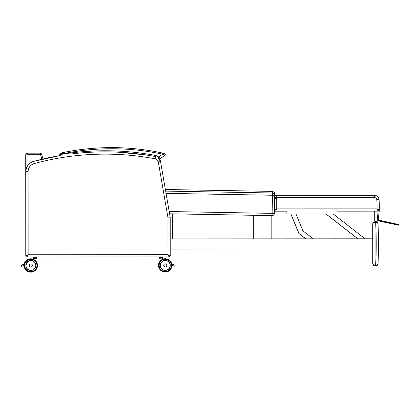 <?xml version="1.0" encoding="UTF-8"?>
<svg xmlns="http://www.w3.org/2000/svg" width="420" height="420" viewBox="0 0 420 420"><rect width="100%" height="100%" fill="white"/><g stroke="black" fill="none" stroke-linecap="round" stroke-linejoin="round"><path stroke-width="0.63" d="M27.006 257.003L169.087 256.946L170.216 255.817L170.195 217.828L167.942 217.828L167.958 254.688L169.087 256.946A1.129 1.129 92.7 0 0 170.216 255.817L167.958 254.688L28.135 254.746L25.877 255.875A1.129 1.129 92.7 0 0 27.006 257.003L28.135 254.746L28.103 171.707A8.463 8.463 -87.3 0 1 34.351 163.532L33.752 161.353A10.721 10.721 92.7 0 0 25.841 171.707L25.877 255.875A1.129 1.129 92.7 0 0 26.948 257.003L26.954 257.003A1.129 1.129 92.7 0 1 25.872 255.875L25.835 171.707L28.103 171.707M34.351 163.532A270.307 270.307 -87.3 0 1 155.174 158.812L155.731 156.623A6.206 6.206 92.7 0 0 155.589 156.597A272.564 272.564 92.7 0 0 150.864 155.747L145.525 154.891A272.564 272.564 92.7 0 0 110.723 151.924L104.895 151.867A272.564 272.564 92.7 0 0 78.314 153.184L71.841 153.899M25.861 255.827L25.778 255.869A1.129 1.129 92.7 0 0 26.901 256.998M25.772 255.869A1.129 1.129 92.7 0 0 26.849 256.998L26.849 256.998A1.129 1.129 92.7 0 1 25.772 255.869L25.736 171.707A10.721 10.721 -87.3 0 1 25.741 171.297L25.736 171.707M25.872 255.313L25.872 255.864A1.691 1.691 -87.3 0 1 25.778 255.308L25.736 154.859L26.959 154.865A0.562 0.562 -87.3 0 1 27.521 154.297L27.521 153.169A1.691 1.691 92.7 0 0 25.83 154.865L25.872 255.313A1.691 1.691 92.7 0 0 25.872 255.407M41.669 154.392A1.691 1.691 92.7 0 0 40.042 153.163L27.426 153.163L39.953 153.158A1.691 1.691 -87.3 0 1 40.031 153.163L41.669 154.392L42.992 159.023L41.669 154.392L40.588 154.702L41.895 159.285M378.005 224.018L378.021 263.734C378.016 264.6 377.276 265.13 375.795 265.319L375.769 265.886C377.255 265.608 378.005 264.889 378.021 263.728A429.44 429.44 92.7 0 0 378.005 224.018L378.005 224.018C377.984 222.857 377.233 222.143 375.748 221.87L375.076 221.87C373.711 222.007 372.955 222.758 372.818 224.128C372.955 223.099 373.711 222.537 375.076 222.432L375.779 222.432C377.26 222.616 378 223.146 378.005 224.018L378.005 224.012C378.614 224.721 376.966 221.519 376.241 221.923L375.748 221.87L375.779 222.432M375.795 265.319L375.769 265.886C376.64 266.259 378.488 264.033 378.01 263.844M372.787 223.608L372.734 238.796L372.729 224.123C372.866 222.752 373.616 222.002 374.987 221.865L375.659 221.865L375.669 222.432A427.182 427.182 -87.3 0 1 375.685 265.319L375.097 265.319C373.727 265.22 372.976 264.653 372.839 263.629L373.28 264.968L375.685 265.886L375.023 265.881M374.987 265.881L374.897 265.876C373.585 265.692 372.871 264.941 372.745 263.623L372.787 224.123A2.257 2.257 -87.3 0 1 375.044 221.865L375.039 224.238M374.987 221.865L375.69 221.865A2.257 2.257 92.7 0 1 375.795 221.865L375.795 221.865A2.257 2.257 92.7 0 0 375.69 221.865L374.934 221.865M372.76 251.207L372.76 251.916L372.76 251.207M372.813 251.213L372.813 251.916L372.813 251.213M372.818 256.856L372.818 257.56L372.818 256.856M372.76 256.851L372.76 257.56L372.76 256.851M272.087 215.618A2.257 2.257 0 0 0 274.381 213.397A2.257 2.257 92.7 0 1 272.087 215.618L169.591 213.801L272.087 215.618L272.129 213.36L274.381 213.397L274.701 195.284A2.257 2.252 -179.8 0 0 274.701 195.253L274.701 195.253A2.257 2.252 -179.8 0 0 272.486 192.99L165.659 191.1M381.124 221.314L395.162 224.427L381.229 221.135M378.063 220.815L398.758 225.225L378.131 220.747M378.299 220.075L398.995 224.674L378.294 220.075M274.68 196.628A2.257 2.257 -87.3 0 1 276.717 195.342L276.717 197.6L374.546 197.6A2.257 2.257 -87.3 0 1 376.798 199.684A89.297 89.297 -87.3 0 1 377.039 208.887L378.131 211.145L379.26 210.058L377.039 208.887L276.717 208.903L275.588 211.16A1.129 1.129 -87.3 0 1 275.536 211.16L275.462 211.155A1.129 1.129 -87.3 0 1 274.433 210.362M274.659 197.6L276.717 197.6L276.717 208.903L274.439 210.032M275.536 211.16A1.129 1.129 -87.3 0 1 274.459 210.032A1.129 1.129 -87.3 0 0 275.588 211.16L286.939 211.16L286.939 213.985L290.934 213.985L299.008 233.604L305.839 238.828L299.008 233.604L290.934 213.985M379.25 210.173A224.59 143.267 -0 0 1 379.207 211.145L378.278 220.343L377.16 221.303L374.74 221.303L374.75 211.145M274.68 196.476A2.257 2.257 -87.3 0 1 276.638 195.342L374.467 195.342A4.515 4.515 -87.3 0 1 374.682 195.347L276.638 195.342A2.257 2.257 0 0 0 274.68 196.476M336.956 211.15L378.131 211.145A1.129 1.129 -87.3 0 0 379.26 210.058A91.555 91.555 92.7 0 0 379.045 199.505A4.515 4.515 92.7 0 0 374.756 195.347L374.756 195.347A4.515 4.515 92.7 0 0 374.546 195.342L374.546 197.6M398.953 224.606L378.326 220.022L398.953 224.606M374.687 211.145L374.74 221.303M170.237 265.403A4.972 4.972 -87.3 0 1 165.028 270.37A4.972 4.972 -87.3 0 1 160.293 265.167A4.972 4.972 -87.3 0 1 165.496 260.437A4.972 4.972 -87.3 0 1 170.237 265.403A4.972 4.972 92.7 0 0 165.496 260.437A4.972 4.972 92.7 0 1 170.231 265.403A4.972 4.972 92.7 0 1 165.023 270.37A4.972 4.972 92.7 0 0 168.378 269.272L168.383 269.272A4.972 4.972 -87.3 0 1 165.023 270.37A4.972 4.972 92.7 0 0 170.231 265.403M159.075 262.904A6.667 6.667 92.7 0 0 164.939 272.06A6.667 6.667 -87.3 0 1 159.075 262.904A6.667 6.667 92.7 0 0 164.939 272.06A6.667 6.667 92.7 0 0 164.945 272.06A6.667 6.667 -87.3 0 1 158.603 265.088A6.667 6.667 -87.3 0 1 165.575 258.746A6.667 6.667 92.7 0 0 158.603 265.088A6.667 6.667 92.7 0 0 164.945 272.06A6.667 6.667 92.7 0 0 171.927 265.403A6.667 6.667 92.7 0 0 165.575 258.746A6.667 6.667 92.7 0 0 165.569 258.746A6.667 6.667 92.7 0 0 162.761 259.224A6.667 6.667 -87.3 0 1 165.569 258.746A6.667 6.667 92.7 0 0 162.761 259.224L162.65 258.122L159.931 258.122L159.521 257.654M171.901 265.156L172.289 265.571L171.927 265.466L174.405 266.185C175.098 265.923 175.161 265.555 174.589 265.078L172.478 264.469L171.906 264.889A0.562 0.562 -87.3 0 1 172.058 264.626L172.578 264.479L171.827 264.259L172.578 264.484M171.927 265.23L174.405 266.185M165.17 266.957A1.554 1.554 92.7 0 0 166.798 265.409C166.661 266.411 166.121 266.931 165.17 266.957L165.17 266.957A1.554 1.554 -87.3 0 1 163.695 265.335A1.554 1.554 -87.3 0 1 165.317 263.855A1.554 1.554 92.7 0 0 163.695 265.335A1.554 1.554 92.7 0 0 165.17 266.957A1.554 1.554 92.7 0 0 166.798 265.409A1.554 1.554 92.7 0 0 165.317 263.855A1.554 1.554 92.7 0 0 163.695 265.335A1.554 1.554 92.7 0 0 165.17 266.957A1.559 1.559 92.7 0 0 166.798 265.482A1.559 1.559 92.7 0 0 165.317 263.849A1.559 1.559 -87.3 0 1 166.803 265.482A1.559 1.559 -87.3 0 1 165.17 266.963A1.559 1.559 -87.3 0 1 163.69 265.372A1.559 1.559 -87.3 0 1 165.317 263.849M164.068 270.233A4.967 4.967 92.7 0 0 170.205 265.639A4.967 4.967 92.7 0 0 162.403 261.334M165.244 260.442A4.967 4.967 -87.3 0 1 165.48 260.447L165.48 260.447A4.967 4.967 -87.3 0 0 165.244 260.442L162.671 261.161A4.967 4.967 -87.3 0 1 165.244 260.442A4.967 4.967 -87.3 0 0 162.671 261.161M164.252 270.275L165.008 270.37A4.967 4.967 92.7 0 1 164.309 270.286A4.967 4.967 92.7 0 0 165.008 270.37A4.967 4.967 -87.3 0 1 164.162 270.254A4.967 4.967 -87.3 0 0 165.008 270.37A4.967 4.967 -87.3 0 1 164.362 270.296M159.479 257.654L159.799 257.654L159.395 257.581L159.395 257.019L159.469 257.654L159.752 257.019L160.608 257.019L160.608 257.581L159.799 257.654L161.275 257.581L161.275 257.019L162.115 257.019L162.115 257.581L161.249 257.649L162.067 257.649L162.44 257.581L162.367 256.946M162.067 257.649L161.249 257.649M162.067 256.946L162.44 257.019M161.249 256.946L160.634 256.946M159.799 256.946L159.311 257.014L159.296 257.576L159.38 256.94M162.314 257.649L161.905 258.122L159.075 258.237L162.655 258.122M33.469 261.24A4.972 4.972 92.7 0 0 31.075 260.495A4.972 4.972 -87.3 0 1 35.805 265.697A4.972 4.972 -87.3 0 1 30.602 270.428A4.972 4.972 -87.3 0 0 31.668 270.365A4.972 4.972 -87.3 0 1 30.602 270.428A4.972 4.972 92.7 0 0 31.589 270.375M24.171 265.524L23.825 265.629L24.171 265.524A6.667 6.667 92.7 0 0 30.518 272.118A6.667 6.667 92.7 0 0 30.524 272.118A6.667 6.667 -87.3 0 1 24.166 265.529A6.667 6.667 -87.3 0 0 30.518 272.118A6.667 6.667 92.7 0 0 37.495 265.776A6.667 6.667 92.7 0 0 31.154 258.804A6.667 6.667 92.7 0 0 31.148 258.804A6.667 6.667 92.7 0 0 24.265 264.322A6.667 6.667 -87.3 0 1 31.148 258.804A6.667 6.667 92.7 0 0 24.176 265.466A6.667 6.667 92.7 0 0 30.524 272.118A6.667 6.667 -87.3 0 1 24.171 265.466A6.667 6.667 -87.3 0 1 31.154 258.804L31.154 258.804A6.667 6.667 -87.3 0 0 24.265 264.322M24.224 264.637L23.515 264.548L24.271 264.317L23.378 264.584L24.271 264.317M21.64 266.248L21.504 265.146L21.829 264.988L23.111 264.668L21.504 265.146L21.64 266.248L24.176 265.288M24.192 264.957L23.672 264.532L21.504 265.146M32.408 265.466A1.554 1.554 92.7 0 0 30.928 263.912A1.554 1.554 92.7 0 0 29.306 265.393A1.554 1.554 92.7 0 0 30.781 267.015A1.554 1.554 92.7 0 0 32.408 265.466C32.277 266.474 31.731 266.989 30.781 267.015A1.554 1.554 -87.3 0 1 29.3 265.393A1.554 1.554 -87.3 0 1 30.928 263.912A1.559 1.559 -87.3 0 1 32.413 265.54A1.559 1.559 -87.3 0 1 30.781 267.02A1.559 1.559 92.7 0 0 32.408 265.54A1.559 1.559 92.7 0 0 30.928 263.907L30.928 263.912A1.559 1.559 -87.3 0 0 29.3 265.43A1.559 1.559 -87.3 0 0 30.781 267.02A1.554 1.554 -87.3 0 1 29.3 265.393A1.554 1.554 -87.3 0 1 30.928 263.912M27.862 269.43L27.736 269.33A4.967 4.967 92.7 0 0 30.618 270.422A4.972 4.972 -87.3 0 1 25.867 265.466A4.972 4.972 -87.3 0 1 31.075 260.495A4.972 4.972 -87.3 0 1 35.805 265.697A4.972 4.972 -87.3 0 1 30.602 270.428L30.618 270.422A4.967 4.967 -87.3 0 1 27.736 269.33A4.967 4.967 92.7 0 0 31.899 270.317M33.695 261.392A4.967 4.967 92.7 0 0 25.893 265.346A4.967 4.967 92.7 0 0 32.041 270.286M29.358 270.202L30.618 270.422A4.967 4.967 -87.3 0 1 25.888 265.346A4.967 4.967 -87.3 0 1 31.091 260.505L31.091 260.505A4.972 4.972 -87.3 0 0 25.867 265.466C26.103 268.349 27.683 270.002 30.602 270.428A4.967 4.967 -87.3 0 1 25.888 265.346A4.967 4.967 -87.3 0 1 31.091 260.505M36.32 257.707L35.501 257.707L35.527 257.072L36.367 257.072L36.367 257.633L34.01 257.633L34.01 257.072L34.86 257.072L34.886 257.707L36.32 257.707L36.692 257.633L36.624 256.998M33.721 257.707L33.647 257.072L33.721 257.707L34.886 257.707L34.052 257.707M35.501 256.998L34.886 257.003M36.32 256.998L36.692 257.072M34.052 257.003L33.563 257.066L33.563 257.628L33.547 257.066M36.566 257.707L36.157 258.174L33.327 258.29L37.013 258.284L33.327 258.284M158.975 262.899A6.667 6.667 92.7 0 0 164.84 272.055A6.667 6.667 -87.3 0 1 159.075 262.673A6.667 6.667 92.7 0 0 164.845 272.055A6.667 6.667 92.7 0 0 164.892 272.06L164.845 272.055A6.667 6.667 -87.3 0 1 158.975 262.899A6.667 6.667 92.7 0 0 164.84 272.055L164.84 272.055A6.667 6.667 92.7 0 0 164.892 272.06L164.84 272.055A6.667 6.667 92.7 0 1 159.075 262.673M162.761 259.177A6.667 6.667 -87.3 0 1 165.475 258.741A6.667 6.667 92.7 0 0 162.761 259.182A6.667 6.667 92.7 0 1 165.475 258.741L165.47 258.741A6.667 6.667 92.7 0 0 162.761 259.177A6.667 6.667 -87.3 0 1 165.47 258.741L165.47 258.741A6.667 6.667 92.7 0 0 162.761 259.177M171.801 265.151L171.927 265.493L174.353 266.18M172.042 265.498L174.3 266.18M162.55 258.116L161.91 258.116M159.695 257.649L159.395 257.576M159.075 258.232L159.925 258.116L159.422 257.649M30.55 270.428A4.972 4.972 92.7 0 0 30.739 270.428A4.972 4.972 -87.3 0 1 30.55 270.428A4.972 4.972 92.7 0 0 30.749 270.428A4.972 4.972 -87.3 0 1 30.55 270.428A4.972 4.972 -87.3 0 0 30.755 270.428A4.972 4.972 -87.3 0 1 30.555 270.428A4.967 4.967 92.7 0 1 30.518 270.422A4.967 4.967 -87.3 0 1 30.303 270.406A4.967 4.967 92.7 0 0 30.518 270.422A4.967 4.967 -87.3 0 1 30.303 270.406M24.066 265.561A6.667 6.667 92.7 0 0 30.419 272.113L30.419 272.113A6.667 6.667 -87.3 0 1 24.066 265.561A6.667 6.667 -87.3 0 0 30.413 272.113A6.667 6.667 92.7 0 0 30.471 272.118M23.494 264.516L24.171 264.317A6.667 6.667 -87.3 0 1 31.049 258.799L31.049 258.799A6.667 6.667 92.7 0 0 24.166 264.317A6.667 6.667 -87.3 0 1 31.049 258.799A6.667 6.667 92.7 0 0 24.166 264.353A6.667 6.667 -87.3 0 1 31.054 258.799L31.054 258.799A6.667 6.667 92.7 0 1 31.101 258.799M23.935 264.684L23.352 264.495M21.404 265.141L21.541 266.243L21.399 265.141L21.73 264.983M22.538 264.742L22.276 264.878M22.948 264.616L22.685 264.757M24.071 265.555A6.667 6.667 92.7 0 0 30.424 272.113A6.667 6.667 -87.3 0 1 24.071 265.555A6.667 6.667 -87.3 0 0 30.424 272.113L30.424 272.113C26.502 271.541 24.386 269.325 24.066 265.461C24.392 269.325 26.507 271.541 30.424 272.113M155.752 156.686L155.615 155.453L155.064 156.497M150.397 155.673A270.869 270.869 92.7 0 0 146.024 154.97M60.228 155.678L61.908 154.256L59.682 154.78A0.562 0.562 92.7 0 0 59.897 155.636A272.564 272.564 92.7 0 0 33.752 161.353L33.758 161.353C28.791 163.028 26.15 166.478 25.835 171.707L25.835 171.707A10.721 10.721 -87.3 0 1 33.752 161.353L59.892 155.631A0.562 0.562 92.7 0 1 59.682 154.78L59.682 154.78A5.98 5.98 -87.3 0 1 62.438 152.754L62.438 152.754A4.515 4.515 -87.3 0 1 63.047 152.581A240.965 240.965 -87.3 0 1 123.113 147.887A240.965 240.965 -87.3 0 1 123.118 147.887A240.965 240.965 92.7 0 0 63.053 152.581L63.047 152.581A4.515 4.515 92.7 0 0 62.444 152.754L62.827 153.815A3.386 3.386 -87.3 0 1 63.284 153.689L63.053 152.581L62.444 152.754A5.98 5.98 92.7 0 0 59.682 154.78L62.438 152.754M145.96 154.959A270.869 270.869 -87.3 0 1 150.465 155.684A270.869 270.869 -87.3 0 0 145.96 154.959M164.399 153.442L164.057 153.368C165.102 153.305 165.349 154.004 164.792 155.474A1.129 1.129 92.7 0 0 164.399 153.442L162.887 153.111A240.965 240.965 92.7 0 0 63.053 152.581C82.877 148.502 102.895 146.937 123.113 147.887A240.965 240.965 92.7 0 1 162.887 153.111C149.772 150.266 136.521 148.523 123.118 147.887M163.249 153.19L162.887 153.111L163.249 153.19M63.284 153.689A239.836 239.836 -87.3 0 1 162.645 154.214L162.887 153.111M62.827 153.815A4.851 4.851 -87.3 0 0 61.908 154.256A271.997 271.997 92.7 0 1 155.615 155.453A9.566 9.566 92.7 0 1 158.645 156.97L162.645 154.214L164.792 155.474L160.172 158.655L158.645 156.97L157.967 157.873M159.374 158.849A1.129 1.129 -87.3 0 1 159.306 158.844L159.38 158.849A1.129 1.129 -87.3 0 0 159.427 158.849A1.129 1.129 -87.3 0 1 159.38 158.849L159.479 158.855A1.129 1.129 -87.3 0 0 160.172 158.655A1.129 1.129 -87.3 0 1 159.296 158.828A1.129 1.129 -87.3 0 0 159.479 158.855L159.479 158.855A1.129 1.129 -87.3 0 1 159.296 158.828M62.958 152.602L62.953 152.576A240.965 240.965 -87.3 0 1 123.013 147.882L123.013 147.882A240.965 240.965 92.7 0 0 62.953 152.576L62.948 152.576A4.515 4.515 92.7 0 0 62.344 152.749L62.339 152.749A4.515 4.515 -87.3 0 1 62.948 152.576L62.354 152.785M123.065 147.882A240.965 240.965 92.7 0 0 123.018 147.882A240.965 240.965 92.7 0 0 62.953 152.576C82.772 148.496 102.795 146.932 123.013 147.882A240.965 240.965 92.7 0 1 123.065 147.882L123.018 147.882M59.714 154.739L59.582 154.775A0.562 0.562 92.7 0 0 59.798 155.631A272.564 272.564 92.7 0 0 42.987 158.996L59.792 155.631A0.562 0.562 92.7 0 1 59.577 154.775L59.577 154.775A5.98 5.98 -87.3 0 1 62.339 152.749L62.344 152.749A5.98 5.98 92.7 0 0 59.582 154.775L62.339 152.749M372.708 238.796L365.064 238.796L333.186 213.98L337.04 213.974L336.893 208.892M172.515 213.853L172.526 238.886L253.785 238.849L253.691 215.292L253.701 238.844M271.834 215.612L271.845 238.844L305.765 238.822L298.93 233.599L305.77 238.828M326.014 213.98L357.903 238.807L326.014 213.98L295.958 213.985L302.888 230.827L313.352 238.822L357.824 238.802M170.21 249.044L372.792 248.955L372.792 238.796L172.526 238.886M253.775 215.292L253.785 238.849L253.775 215.292M271.845 238.844L253.785 238.849M286.86 213.98L286.939 208.903M357.83 238.807L325.946 213.98L357.835 238.807M298.93 233.604L290.861 213.985L298.93 233.604M170.216 255.817L170.2 217.828A6.206 6.206 92.7 0 0 170.105 216.773L160.555 161.637A6.206 6.206 92.7 0 0 158.109 157.689L160.555 161.637L158.335 162.02L167.885 217.156A3.948 3.948 -87.3 0 1 167.942 217.828M170.2 217.828L170.105 216.773L167.885 217.156M155.174 158.812A3.948 3.948 -87.3 0 1 158.335 162.02M104.895 151.867A272.564 272.564 92.7 0 0 78.314 153.184M60.338 155.558A272.564 272.564 92.7 0 0 33.758 161.353M59.861 155.615A272.564 272.564 92.7 0 0 42.987 159.002M26.964 166.924L26.959 154.865M25.872 255.864A1.691 1.691 -87.3 0 1 25.778 255.308L25.736 154.859A1.691 1.691 -87.3 0 1 27.426 153.163C26.402 153.269 25.835 153.83 25.736 154.859L26.864 154.859M27.521 154.297L40.042 154.292L40.042 153.163A1.691 1.691 -87.3 0 0 39.953 153.158L27.426 153.163M40.042 154.292A0.562 0.562 -87.3 0 1 40.588 154.702M375.821 221.87A2.257 2.257 92.7 0 0 375.716 221.865L375.044 221.865L375.097 265.886M372.729 224.123L372.766 225.971L372.787 224.123M372.76 224.123A2.257 2.257 -87.3 0 1 375.018 221.865M372.808 223.797L372.781 225.971A2.257 1.727 -0.1 0 1 372.781 225.766M372.818 223.755L373.79 222.248L375.716 221.865M274.381 213.397L274.701 195.284L272.449 195.242L272.129 213.36L169.197 211.538M166.052 193.363L272.449 195.242L272.486 192.99A1063.188 0.814 91 0 0 272.47 191.394L165.38 189.499M376.798 199.684L379.045 199.505C378.656 197.048 377.228 195.662 374.756 195.347L374.682 195.347M276.717 198.623L274.643 198.623M274.459 208.94L274.459 210.032M378.116 211.145L377.123 221.303M170.268 265.403A5.003 5.003 92.7 0 0 162.755 261.072A5.003 5.003 92.7 0 0 162.761 269.74A5.003 5.003 92.7 0 0 170.268 265.403M171.365 265.403A6.101 6.101 -87.3 0 1 162.215 270.69A6.101 6.101 -87.3 0 1 162.209 260.122A6.101 6.101 -87.3 0 1 171.365 265.403M171.927 265.403A6.667 6.667 92.7 0 0 165.575 258.746A6.667 6.667 92.7 0 0 158.603 265.088A6.667 6.667 92.7 0 0 164.945 272.06A6.667 6.667 92.7 0 0 171.927 265.403C171.486 269.598 169.16 271.819 164.945 272.06L164.945 272.06A6.667 6.667 92.7 0 1 164.939 272.06L165.406 272.071M174.269 266.159L171.927 265.466M168.368 269.272L168.368 269.272A4.972 4.972 92.7 0 1 165.023 270.37M166.798 265.409A1.554 1.554 92.7 0 0 165.317 263.855L165.317 263.855M166.777 265.409A1.528 1.528 -87.3 0 1 164.483 266.732A1.528 1.528 -87.3 0 1 164.483 264.086A1.528 1.528 -87.3 0 1 166.777 265.409M165.244 260.552A4.851 4.851 -87.3 0 1 169.449 267.834A4.851 4.851 -87.3 0 1 161.044 267.834A4.851 4.851 -87.3 0 1 165.244 260.552M23.111 264.663L23.378 264.584L23.111 264.663M37.013 258.284L37.018 262.957M32.387 265.466A1.533 1.533 -87.3 0 1 30.093 266.789A1.533 1.533 -87.3 0 1 30.088 264.138A1.533 1.533 -87.3 0 1 32.387 265.466M30.623 270.428L30.618 270.422A4.972 4.972 -87.3 0 1 25.867 265.466M25.835 265.466A5.003 5.003 92.7 0 0 33.343 269.792A5.003 5.003 92.7 0 0 33.343 261.125A5.003 5.003 92.7 0 0 25.835 265.466M24.738 265.466A6.101 6.101 -87.3 0 1 33.889 260.174A6.101 6.101 -87.3 0 1 33.894 270.743A6.101 6.101 -87.3 0 1 24.738 265.466M30.524 272.118L30.524 272.118C26.607 271.546 24.491 269.33 24.171 265.466C24.486 269.33 26.602 271.546 30.518 272.118L30.518 272.118A6.667 6.667 -87.3 0 1 24.171 265.466A6.667 6.667 -87.3 0 1 31.154 258.804M30.854 260.61A4.851 4.851 -87.3 0 1 35.059 267.892A4.851 4.851 -87.3 0 1 26.654 267.892A4.851 4.851 -87.3 0 1 30.854 260.61M35.48 257.072L34.813 257.072M36.677 257.072L36.335 257.072M166.64 270.181A5.003 5.003 92.7 0 0 167.008 270.05M174.163 266.159L172.184 265.566M172.19 265.566L171.927 265.493M23.384 264.553L23.09 264.637M33.227 258.284L33.227 259.24M33.773 257.707L34.183 258.174L33.337 258.169L34.083 258.169L33.674 257.702M36.162 258.169L36.834 258.174M24.166 264.353A6.667 6.667 -87.3 0 1 31.054 258.799M25.835 171.707L25.872 255.875M170.105 216.773L160.555 161.637M155.589 156.597L150.859 155.747M145.525 154.891L117.941 152.171M373.28 264.968L372.839 263.639M372.866 223.687L372.824 224.054M372.781 225.971L372.776 229.703M274.701 195.284A2.257 2.257 0 0 0 274.701 195.253C274.307 192.166 275.588 192.869 272.47 191.394M395.776 224.564L395.162 224.427M378.441 220.715L381.192 221.324M398.816 225.241L398.963 224.606L385.219 221.55M378.278 220.343L379.255 210.058L379.045 199.505M374.467 195.342L276.638 195.342M174.589 265.078L172.615 264.49M159.075 258.237L159.075 262.915M164.446 270.312L165.008 270.37M160.634 257.649L159.799 257.654M23.809 265.634L21.829 266.228M33.327 258.29L33.327 259.276M30.854 260.5L27.452 261.844L25.893 265.319L26.009 266.548M26.66 268.123L27.867 269.43M29.363 270.202L30.618 270.422M35.501 257.707L34.886 257.707M158.97 258.232L158.975 262.915M33.632 257.702L33.952 257.702M159.479 158.855L164.792 155.474"/></g></svg>
